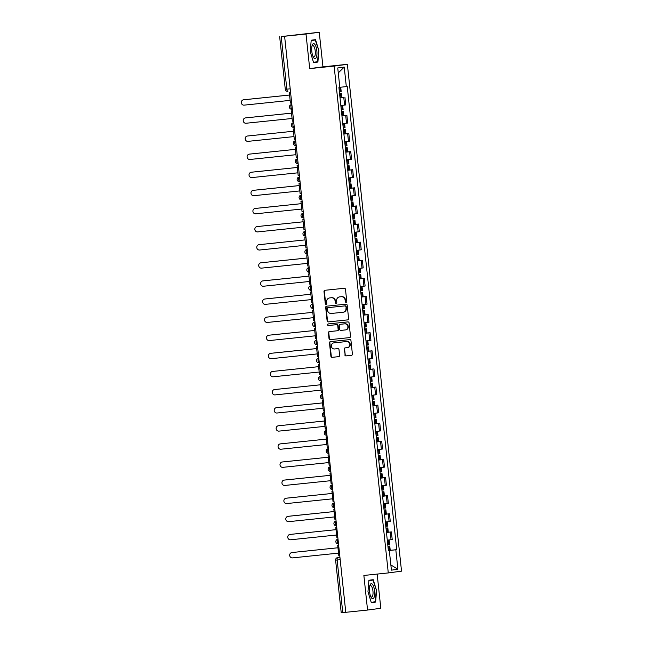 <?xml version="1.0" encoding="UTF-8"?>
<svg xmlns="http://www.w3.org/2000/svg" width="645" height="645" viewBox="0 0 645 645"><rect width="100%" height="100%" fill="white"/><g stroke="black" fill="none" stroke-linecap="round" stroke-linejoin="round"><path stroke-width="0.97" d="M346.107 302.287A0.798 0.758 -97.6 0 0 346.776 301.417L345.478 289.307A1.145 1.08 -97.6 0 0 344.285 288.283L324.943 290.282A1.145 1.08 -97.6 0 0 323.992 291.532L325.282 303.642A0.798 0.758 -97.6 0 0 326.136 304.359A0.798 0.758 -97.6 0 0 326.789 303.481L326.62 301.916A3.668 3.459 -97.6 0 1 329.668 297.917L331.28 297.748A3.668 3.459 -97.6 0 1 335.11 301.038L335.279 302.602A0.798 0.758 -97.6 0 0 336.134 303.319A0.798 0.758 -97.6 0 0 336.779 302.449L336.609 300.884A3.668 3.459 -97.6 0 1 339.665 296.877L341.269 296.716A3.668 3.459 -97.6 0 1 345.099 300.006L345.269 301.57A0.798 0.758 -97.6 0 0 346.107 302.287M344.825 354.871A1.145 1.08 -97.6 0 0 346.026 355.903L351.452 355.339A1.145 1.08 -97.6 0 0 352.404 354.089L350.969 340.641A1.145 1.08 -97.6 0 0 349.767 339.617L330.425 341.616A1.145 1.08 -97.6 0 0 329.474 342.866L330.909 356.314A1.145 1.08 -97.6 0 0 332.111 357.338L338.665 356.661A1.145 1.08 -97.6 0 0 339.617 355.411L339.004 349.655A1.145 1.08 -97.6 0 0 337.803 348.631L334.553 348.969A3.064 2.886 -97.6 0 1 331.361 346.26A3.064 2.886 -97.6 0 1 333.9 342.866L346.639 341.552A3.064 2.886 -97.6 0 1 349.832 344.261A3.064 2.886 -97.6 0 1 347.284 347.647L345.164 347.865A1.145 1.08 -97.6 0 0 344.212 349.114L345.212 354.823A1.145 1.08 -97.6 0 0 346.413 355.847L351.598 355.314M309.705 68.612L322.952 66.846L319.251 32.25L306.004 34.024L309.705 68.612L334.118 66.088L388.282 572.929L363.869 575.453L367.561 610.049L345.776 612.307L284.606 36.225L281.212 36.572L286.832 89.163A2.338 0.782 84.1 0 0 287.847 91.38A2.338 0.782 84.1 0 0 287.855 91.38L287.847 91.38A2.338 2.338 0 0 1 285.284 89.308L289.839 88.849M306.004 34.024L284.219 36.273M347.663 319.904A1.145 1.08 -97.6 0 0 348.614 318.646L347.179 305.206A1.145 1.08 -97.6 0 0 345.986 304.174L326.636 306.182A1.145 1.08 -97.6 0 0 325.685 307.431L327.12 320.871A1.145 1.08 -97.6 0 0 328.321 321.903L347.719 319.896M349.074 322.919L350.509 336.368A1.145 1.08 -97.6 0 1 349.558 337.617L330.216 339.625A1.145 1.08 -97.6 0 1 329.014 338.593L328.402 332.836A1.145 1.08 -97.6 0 1 329.353 331.586L337.198 330.78A1.145 1.08 -97.6 0 0 338.149 329.522L337.746 325.709A1.145 1.08 -97.6 0 0 336.545 324.677L328.378 325.523A0.798 0.758 -97.6 0 1 327.547 324.814A0.798 0.758 -97.6 0 1 328.208 323.927L347.873 321.895A1.145 1.08 -97.6 0 1 349.074 322.919M319.251 32.25L281.212 36.572M322.952 66.846L347.365 64.315L401.529 571.156L388.282 572.929M367.561 610.049L380.816 608.283L377.156 574.082M345.776 612.29L341.221 612.75L335.602 560.158L337.15 560.013L342.769 612.605M341.06 105.498L344.591 105.087L343.769 97.427L340.02 97.863M343.769 97.427L340.012 97.782M344.591 105.087L345.768 104.933L344.946 97.274M341.495 111.649L343.317 111.424L343.769 115.665L341.947 115.89L346.881 115.382L341.955 115.971M342.995 123.606L347.703 123.042L346.881 115.382M343.43 129.758L345.252 129.54L345.704 133.773L343.882 133.999L348.816 133.491L343.89 134.079M344.93 141.715L349.638 141.15L348.816 133.491M347.187 147.649L345.357 147.818L347.187 147.649L347.639 151.881L345.817 152.107L350.751 151.599L345.825 152.188M346.647 159.855L351.573 159.259L350.751 151.599M347.752 170.224L352.686 169.708L347.76 170.304M348.8 177.939L353.508 177.375L352.686 169.708M349.235 184.091L351.057 183.865L351.509 188.106L349.687 188.324L354.621 187.816L349.695 188.413M350.735 196.048L355.443 195.483L354.621 187.816M351.17 202.199L352.992 201.974L353.444 206.215L351.622 206.432L356.564 205.932L351.63 206.521M352.67 214.156L357.378 213.592L356.564 205.932M354.927 220.082L353.097 220.251L354.927 220.082L355.379 224.323L353.557 224.549L358.499 224.041L353.565 224.629M354.387 232.289L359.313 231.7L358.499 224.041M356.862 238.198L355.032 238.368L356.862 238.198L357.314 242.431L355.492 242.657L360.434 242.149L355.5 242.738M356.54 250.381L361.248 249.808L360.434 242.149M356.967 256.492L358.797 256.307L359.249 260.54L357.427 260.765L362.369 260.257L357.435 260.846M358.475 268.489L363.183 267.917L362.369 260.257M358.91 274.641L360.732 274.415L361.192 278.648L359.362 278.874L364.304 278.366L359.37 278.963M360.41 286.598L365.118 286.033L364.304 278.366M360.845 292.749L362.667 292.524L363.127 296.764L361.297 296.982L366.239 296.474L361.305 297.071M362.127 304.73L367.053 304.142L366.239 296.474M364.602 310.632L362.772 310.801L364.602 310.632L365.062 314.873L363.232 315.099L368.174 314.591L363.24 315.179M364.062 322.839L368.988 322.25L368.174 314.591M364.715 328.934L366.537 328.74L366.997 332.981L365.167 333.207L370.109 332.699L365.175 333.288M366.215 340.923L370.923 340.358L370.109 332.699M366.65 347.075L368.48 346.857L368.932 351.09L367.102 351.315L372.044 350.807L367.11 351.396M368.15 359.039L372.858 358.467L372.044 350.807M368.585 365.183L370.415 364.965L370.867 369.198L369.037 369.424L373.979 368.916L369.053 369.504M370.085 377.148L374.793 376.575L373.979 368.916M372.35 383.074L370.52 383.243L372.35 383.074L372.802 387.306L370.972 387.532L375.914 387.024L370.988 387.621M371.802 395.28L376.736 394.692L375.914 387.024M372.915 405.649L377.849 405.141L372.923 405.729M373.963 413.364L378.671 412.8L377.849 405.141M374.39 419.516L376.22 419.29L376.672 423.531L374.85 423.757L379.784 423.249L374.858 423.838M375.898 431.473L380.606 430.908L379.784 423.249M376.325 437.624L378.155 437.399L378.607 441.64L376.785 441.865L381.719 441.357L376.793 441.946M377.833 449.581L382.541 449.017L381.719 441.357M380.09 455.515L378.26 455.684L380.09 455.515L380.542 459.748L378.72 459.974L383.654 459.466L378.728 460.054M379.542 467.722L384.476 467.125L383.654 459.466M380.655 478.09L385.589 477.574L380.663 478.163M381.703 485.806L386.411 485.242L385.589 477.574M382.138 491.958L383.96 491.732L384.412 495.973L382.59 496.19L387.524 495.683L382.598 496.279M383.638 503.914L388.346 503.35L387.524 495.683M384.073 510.066L385.895 509.84L386.347 514.081L384.525 514.299L389.459 513.799L384.533 514.388M385.573 522.023L390.281 521.458L389.459 513.799M387.83 527.949L386 528.118L387.83 527.949L388.282 532.19L386.46 532.415L391.394 531.907L386.468 532.496M387.282 540.155L392.216 539.567L391.394 531.907M388.403 550.612L395.82 549.782L397.901 569.285L391.41 570.156L389.33 550.653L388.419 550.774L338.923 87.583L339.826 87.462L337.746 67.959L344.236 67.088L346.317 86.591L339.81 87.317M395.82 549.782L396.723 549.661L347.228 86.47L346.317 86.591M334.118 66.088L347.365 64.315M317.904 62.041L318.856 50.552L315.51 39.635L311.204 40.216L310.245 51.705L313.599 62.621L317.904 62.041L313.559 62.492M375.616 602.083L376.567 590.594L373.221 579.678L368.916 580.258L367.964 591.747L371.31 602.664L375.616 602.083L371.27 602.535M389.765 546.057L387.935 546.234L389.765 546.057L390.217 550.298L388.395 550.524L396.723 549.661M389.33 550.653L388.419 550.733M344.236 67.088L338.27 72.909M390.854 564.915L397.901 569.285M311.172 40.562L315.26 40.022L318.856 50.552M368.892 580.605L372.971 580.065L376.567 590.594M346.317 302.239A0.798 0.758 -97.6 0 1 345.656 301.521L345.486 299.949A3.668 3.459 -97.6 0 0 341.656 296.66L341.269 296.716M339.859 296.853A3.668 3.459 -97.6 0 1 340.044 296.829L341.656 296.66M329.861 297.885A3.668 3.459 -97.6 0 1 330.055 297.861L331.667 297.7A3.668 3.459 -97.6 0 1 335.497 300.989L335.658 302.553A0.798 0.758 -97.6 0 0 336.327 303.271M325.177 290.258A1.145 1.08 -97.6 0 0 324.37 291.484L325.669 303.585A0.798 0.758 -97.6 0 0 326.33 304.303M326.878 306.157A1.145 1.08 -97.6 0 0 326.072 307.375L327.507 320.823A1.145 1.08 -97.6 0 0 328.708 321.855L347.816 319.872M345.809 306.617A0.798 0.758 -97.6 0 0 344.97 305.891L327.991 307.649A0.798 0.758 -97.6 0 0 327.321 308.528L327.499 310.181A3.668 3.459 -97.6 0 0 331.328 313.47L342.938 312.269A3.668 3.459 -97.6 0 0 345.986 308.262L346.196 306.56A0.798 0.758 -97.6 0 0 345.357 305.843L344.97 305.891M328.337 307.609A0.798 0.758 -97.6 0 1 328.378 307.601L345.357 305.843M343.325 312.212A3.668 3.459 -97.6 0 0 346.373 308.213L345.986 308.262M346.196 306.56L346.373 308.213M349.711 337.593L330.216 339.625M329.587 331.562A1.145 1.08 -97.6 0 0 328.789 332.788L329.401 338.544A1.145 1.08 -97.6 0 0 330.603 339.568M337.262 330.772L337.585 330.724A1.145 1.08 -97.6 0 0 338.536 329.474L338.133 325.661A1.145 1.08 -97.6 0 0 336.932 324.628L328.378 325.523M328.474 323.903A0.798 0.758 -97.6 0 0 328.765 325.475M345.341 329.934A3.064 2.886 -97.6 0 0 347.881 326.547A3.064 2.886 -97.6 0 0 344.688 323.838L340.205 324.306A1.145 1.08 -97.6 0 0 339.246 325.556L339.657 329.369A1.145 1.08 -97.6 0 0 340.85 330.401L345.341 329.934M345.502 329.909L345.728 329.885A3.064 2.886 -97.6 0 0 348.268 326.491A3.064 2.886 -97.6 0 0 345.075 323.782L344.688 323.838M340.528 324.258A1.145 1.08 -97.6 0 1 340.584 324.25L345.075 323.782M345.397 347.84A1.145 1.08 -97.6 0 0 344.599 349.066L345.212 354.823M347.445 347.623L347.671 347.599A3.064 2.886 -97.6 0 0 350.219 344.204A3.064 2.886 -97.6 0 0 347.018 341.503L346.639 341.552M334.126 342.842A3.064 2.886 -97.6 0 1 334.287 342.817L347.018 341.503M330.659 341.592A1.145 1.08 -97.6 0 0 329.861 342.817L331.296 356.258A1.145 1.08 -97.6 0 0 332.498 357.29L338.81 356.637M243.899 99.757A2.685 2.532 82.4 0 1 244.044 99.733L243.536 99.806A2.685 2.532 -97.6 0 0 241.311 102.773A2.685 2.532 -97.6 0 0 244.108 105.143L290.145 100.378M340.665 93.412L339.552 93.517L340.665 93.412L341.116 97.645L341.834 97.556L341.382 93.315M339.818 87.341L340.729 87.22L341.181 91.461L339.359 91.687M244.044 99.733L289.573 95.025M340.012 97.774L341.116 97.645M289.331 92.775L290.25 92.678L289.331 92.775L290.435 103.103L291.346 103.015M243.536 99.806L289.573 95.041M312.382 44.787A7.587 2.532 84.1 0 0 312.172 45.352A7.587 2.532 84.1 0 0 313.406 57.276A7.587 2.532 84.1 0 0 316.284 57.518A7.587 2.532 84.1 0 0 316.106 47.085A7.587 2.532 84.1 0 0 312.382 44.787M313.002 56.446A5.749 1.919 84.1 0 0 313.93 56.97A5.749 1.919 84.1 0 0 314.816 56.075A5.749 1.919 84.1 0 0 315.018 49.56A5.749 1.919 84.1 0 0 312.744 45.537A5.749 1.919 84.1 0 0 311.946 46.238M318.501 50.592L317.582 61.727L313.494 62.275M311.18 40.441L315.26 40.022M370.093 584.83A7.587 2.532 84.1 0 0 369.883 585.394A7.587 2.532 84.1 0 0 371.117 597.318A7.587 2.532 84.1 0 0 374.003 597.56A7.587 2.532 84.1 0 0 373.818 587.127A7.587 2.532 84.1 0 0 370.093 584.83M370.722 596.488A5.749 1.919 84.1 0 0 371.641 597.012A5.749 1.919 84.1 0 0 372.528 596.117A5.749 1.919 84.1 0 0 372.729 589.603A5.749 1.919 84.1 0 0 370.456 585.579A5.749 1.919 84.1 0 0 369.666 586.281M376.22 590.635L375.293 601.769L371.206 602.317M368.9 580.484L372.971 580.065M245.834 117.866A2.685 2.532 82.4 0 1 245.979 117.85L245.471 117.914A2.685 2.532 -97.6 0 0 243.246 120.881A2.685 2.532 -97.6 0 0 246.043 123.251L292.08 118.487M343.317 111.424L341.487 111.593M340.842 105.554L342.664 105.328L343.116 109.569L341.294 109.795M245.979 117.85L291.508 113.133M291.266 110.884L292.185 110.787L291.266 110.884L292.37 121.212L293.29 121.123M245.471 117.914L291.508 113.149M247.769 135.974A2.685 2.532 82.4 0 1 247.914 135.958L247.414 136.022A2.685 2.532 -97.6 0 0 245.181 138.989A2.685 2.532 -97.6 0 0 247.978 141.36L294.015 136.595M345.252 129.54L343.422 129.742M342.777 123.663L344.599 123.445L345.051 127.678L343.229 127.903M247.914 135.958L293.443 131.241L247.414 136.022M293.201 128.992L294.12 128.895L293.201 128.992L294.305 139.328L295.225 139.231M249.704 154.082A2.685 2.532 82.4 0 1 249.849 154.066L249.349 154.131A2.685 2.532 -97.6 0 0 247.116 157.098A2.685 2.532 -97.6 0 0 249.913 159.476L295.95 154.703M344.712 141.779L346.534 141.553L346.986 145.786L345.164 146.012M249.849 154.066L295.378 149.35L249.349 154.131M297.16 157.34L296.24 157.436L295.136 147.1L296.055 147.012M296.047 146.995L295.136 147.1M251.647 172.191A2.685 2.532 82.4 0 1 251.784 172.175L251.284 172.239A2.685 2.532 -97.6 0 0 249.051 175.214A2.685 2.532 -97.6 0 0 251.848 177.585L297.885 172.82M348.405 165.854L347.292 165.959L348.405 165.854L348.856 170.087L349.574 169.99L349.122 165.757M346.865 159.831L348.469 159.662L348.921 163.894L347.099 164.12M251.784 172.175L297.313 167.458L251.284 172.239M347.752 170.216L348.856 170.087M297.071 165.209L297.99 165.12L297.071 165.209L298.175 175.545L299.095 175.448M253.582 190.307A2.685 2.532 82.4 0 1 253.719 190.283L253.219 190.356A2.685 2.532 -97.6 0 0 250.986 193.323A2.685 2.532 -97.6 0 0 253.783 195.693L299.82 190.928M351.057 183.865L349.227 184.035M348.582 177.996L350.404 177.77L350.856 182.011L349.034 182.229M253.719 190.283L299.248 185.575M299.006 183.325L299.925 183.228L299.006 183.325L300.11 193.653L301.03 193.556M253.219 190.356L299.248 185.583M255.517 208.416A2.685 2.532 82.4 0 1 255.654 208.391L255.154 208.464A2.685 2.532 -97.6 0 0 252.921 211.431A2.685 2.532 -97.6 0 0 255.726 213.801L301.755 209.036M352.992 201.974L351.162 202.143M350.517 196.104L352.339 195.878L352.799 200.119L350.969 200.345M255.654 208.391L301.183 203.683L255.154 208.464M300.941 201.434L301.86 201.337L300.941 201.434L302.045 211.762L302.965 211.673M257.452 226.524A2.685 2.532 82.4 0 1 257.589 226.508L257.089 226.572A2.685 2.532 -97.6 0 0 254.856 229.539A2.685 2.532 -97.6 0 0 257.661 231.91L303.69 227.145M352.452 214.213L354.274 213.987L354.734 218.228L352.904 218.453M257.589 226.508L303.118 221.791L257.089 226.572M304.9 229.781L303.98 229.87L302.884 219.542L303.795 219.445M303.795 219.429L302.884 219.542M259.387 244.632A2.685 2.532 82.4 0 1 259.524 244.616L259.024 244.681A2.685 2.532 -97.6 0 0 256.791 247.648A2.685 2.532 -97.6 0 0 259.596 250.018L305.625 245.253M354.605 232.264L356.209 232.103L356.669 236.336L354.839 236.562M259.524 244.616L305.053 239.9L259.024 244.681M304.819 237.65L305.73 237.553L304.819 237.65L305.923 247.986L306.835 247.89M261.322 262.741A2.685 2.532 82.4 0 1 261.459 262.725L260.959 262.789A2.685 2.532 -97.6 0 0 258.726 265.756A2.685 2.532 -97.6 0 0 261.531 268.135L307.56 263.362M358.797 256.307L356.967 256.476M356.322 250.437L358.152 250.212L358.604 254.444L356.774 254.67M261.459 262.725L306.988 258.008M306.754 255.759L307.665 255.67L306.754 255.759L307.858 266.095L308.77 265.998M260.959 262.789L306.996 258.024M263.257 280.849A2.685 2.532 82.4 0 1 263.394 280.833L262.894 280.897A2.685 2.532 -97.6 0 0 260.669 283.873A2.685 2.532 -97.6 0 0 263.466 286.243L309.495 281.478M360.732 274.415L358.902 274.585M358.257 268.546L360.087 268.32L360.539 272.561L358.709 272.779M263.394 280.833L308.923 276.116M308.689 273.875L309.6 273.778L308.689 273.875L309.793 284.203L310.705 284.106M262.894 280.897L308.931 276.133M265.192 298.966A2.685 2.532 82.4 0 1 265.329 298.941L264.829 299.014A2.685 2.532 -97.6 0 0 262.604 301.981A2.685 2.532 -97.6 0 0 265.401 304.351L311.43 299.586M362.667 292.524L360.845 292.725M360.192 286.654L362.022 286.428L362.474 290.669L360.644 290.887M265.329 298.941L310.866 294.233L264.829 299.014M312.64 302.215L311.728 302.311L310.624 291.983L311.535 291.887M311.535 291.871L310.624 291.983M267.127 317.074A2.685 2.532 82.4 0 1 267.264 317.058L266.764 317.122A2.685 2.532 -97.6 0 0 264.539 320.089A2.685 2.532 -97.6 0 0 267.336 322.46L313.373 317.695M362.345 304.706L363.957 304.537L364.409 308.778L362.579 309.003M267.264 317.058L312.801 312.341L266.764 317.122M314.575 320.331L313.663 320.42L312.559 310.092L313.47 309.995M313.47 309.979L312.559 310.092M269.062 335.182A2.685 2.532 82.4 0 1 269.199 335.166L268.699 335.231A2.685 2.532 -97.6 0 0 266.474 338.198A2.685 2.532 -97.6 0 0 269.271 340.568L315.308 335.803M366.537 328.74L364.707 328.918M364.28 322.814L365.892 322.645L366.344 326.886L364.522 327.112M269.199 335.166L314.736 330.45M314.494 328.2L315.405 328.103L314.494 328.2L315.599 338.536L316.51 338.44M268.699 335.231L314.736 330.466M270.997 353.291A2.685 2.532 82.4 0 1 271.134 353.275L270.634 353.339A2.685 2.532 -97.6 0 0 268.409 356.306A2.685 2.532 -97.6 0 0 271.206 358.685L317.243 353.911M368.48 346.857L366.642 347.026M365.997 340.979L367.827 340.762L368.279 344.994L366.457 345.22M271.134 353.275L316.671 348.558M316.429 346.309L317.34 346.212L316.429 346.309L317.534 356.645L318.445 356.548M270.634 353.339L316.671 348.574M272.932 371.399A2.685 2.532 82.4 0 1 273.069 371.383L272.569 371.447A2.685 2.532 -97.6 0 0 270.344 374.414A2.685 2.532 -97.6 0 0 273.141 376.793L319.178 372.028M370.415 364.965L368.585 365.167M367.932 359.096L369.762 358.87L370.214 363.103L368.392 363.329M273.069 371.383L318.606 366.666L272.569 371.447M320.38 374.656L319.469 374.753L318.364 364.417L319.275 364.328M319.275 364.312L318.364 364.417M274.867 389.516A2.685 2.532 82.4 0 1 275.004 389.491L274.504 389.564A2.685 2.532 -97.6 0 0 272.279 392.531A2.685 2.532 -97.6 0 0 275.076 394.901L321.113 390.136M369.867 377.204L371.697 376.978L372.149 381.219L370.327 381.437M275.004 389.491L320.541 384.783L274.504 389.564M322.315 392.765L321.404 392.861L320.299 382.533L321.21 382.437M321.21 382.421L320.299 382.533M276.802 407.624A2.685 2.532 82.4 0 1 276.947 407.6L276.439 407.672A2.685 2.532 -97.6 0 0 274.214 410.639A2.685 2.532 -97.6 0 0 277.011 413.01L323.048 408.245M373.568 401.279L372.455 401.383L373.568 401.279L374.019 405.512L374.737 405.423L374.285 401.182M372.028 395.256L373.632 395.087L374.084 399.328L372.262 399.545M276.947 407.6L322.476 402.891M372.907 405.641L374.019 405.512M322.234 400.642L323.145 400.545L322.234 400.642L323.339 410.97L324.25 410.873M276.439 407.672L322.476 402.907M278.737 425.732A2.685 2.532 82.4 0 1 278.882 425.716L278.374 425.781A2.685 2.532 -97.6 0 0 276.149 428.748A2.685 2.532 -97.6 0 0 278.946 431.118L324.983 426.353M376.22 419.29L374.39 419.46M373.745 413.421L375.567 413.195L376.019 417.436L374.197 417.662M278.882 425.716L324.411 421M324.169 418.75L325.08 418.653L324.169 418.75L325.274 429.078L326.185 428.99M278.374 425.781L324.411 421.016M280.672 443.841A2.685 2.532 82.4 0 1 280.817 443.825L280.309 443.889A2.685 2.532 -97.6 0 0 278.084 446.856A2.685 2.532 -97.6 0 0 280.881 449.226L326.918 444.461M378.155 437.399L376.325 437.608M375.68 431.529L377.502 431.312L377.954 435.544L376.132 435.77M280.817 443.825L326.346 439.108L280.309 443.889M326.104 436.859L327.015 436.762L326.104 436.859L327.209 447.195L328.12 447.098M282.607 461.949A2.685 2.532 82.4 0 1 282.752 461.933L282.244 461.997A2.685 2.532 -97.6 0 0 280.019 464.964A2.685 2.532 -97.6 0 0 282.816 467.343L328.853 462.57M377.615 449.638L379.437 449.42L379.889 453.653L378.067 453.878M282.752 461.933L328.281 457.216L282.244 461.997M330.055 465.206L329.144 465.303L328.039 454.967L328.95 454.878M328.95 454.862L328.039 454.967M284.542 480.057A2.685 2.532 82.4 0 1 284.687 480.041L284.179 480.106A2.685 2.532 -97.6 0 0 281.954 483.073A2.685 2.532 -97.6 0 0 284.751 485.451L330.788 480.686M381.308 473.72L380.195 473.825L381.308 473.72L381.759 477.953L382.477 477.856L382.025 473.624M379.768 467.698L381.372 467.528L381.824 471.761L380.002 471.987M284.687 480.041L330.216 475.325L284.179 480.106M380.655 478.082L381.759 477.953M329.974 473.075L330.885 472.987L329.974 473.075L331.079 483.411L331.99 483.315M286.477 498.174A2.685 2.532 82.4 0 1 286.622 498.15L286.114 498.222A2.685 2.532 -97.6 0 0 283.889 501.189A2.685 2.532 -97.6 0 0 286.686 503.56L332.723 498.795M383.96 491.732L382.13 491.901M381.485 485.862L383.307 485.637L383.759 489.878L381.937 490.095M286.622 498.15L332.151 493.441M331.909 491.192L332.828 491.095L331.909 491.192L333.014 501.52L333.925 501.423M286.114 498.222L332.151 493.449M288.412 516.282A2.685 2.532 82.4 0 1 288.557 516.258L288.057 516.331A2.685 2.532 -97.6 0 0 285.824 519.298A2.685 2.532 -97.6 0 0 288.621 521.668L334.658 516.903M385.895 509.84L384.065 510.01M383.42 503.971L385.242 503.745L385.694 507.986L383.872 508.204M288.557 516.258L334.086 511.55L288.057 516.331M333.844 509.3L334.763 509.203L333.844 509.3L334.949 519.628L335.868 519.531M290.347 534.391A2.685 2.532 82.4 0 1 290.492 534.374L289.992 534.439A2.685 2.532 -97.6 0 0 287.759 537.406A2.685 2.532 -97.6 0 0 290.556 539.776L336.593 535.011M385.355 522.079L387.177 521.853L387.629 526.094L385.807 526.32M290.492 534.374L336.021 529.658L289.992 534.439M337.803 537.648L336.883 537.737L335.779 527.408L336.698 527.312M336.69 527.296L335.779 527.408M292.29 552.499A2.685 2.532 82.4 0 1 292.427 552.483L291.927 552.547A2.685 2.532 -97.6 0 0 289.694 555.514A2.685 2.532 -97.6 0 0 292.491 557.885L338.528 553.12M387.508 540.131L389.112 539.97L389.564 544.203L387.742 544.428M292.427 552.483L337.956 547.766L291.927 552.547M337.714 545.517L338.633 545.42L337.714 545.517L338.819 555.853L339.738 555.756M339.907 557.361L337.674 557.594A2.338 2.201 82.4 0 0 337.617 557.603L337.674 557.594A2.338 0.782 84.1 0 0 337.15 560.013L340.157 559.707M389.104 521.612L388.282 513.952M387.169 503.503L386.347 495.844M385.234 485.395L384.412 477.735M383.299 467.286L382.477 459.627M381.364 449.178L380.542 441.511M379.421 431.07L378.607 423.402M377.486 412.953L376.672 405.294M375.551 394.845L374.737 387.185M373.616 376.736L372.802 369.077M371.681 358.628L370.867 350.969M369.746 340.52L368.932 332.852M367.811 322.403L366.997 314.744M365.876 304.295L365.062 296.636M363.941 286.186L363.127 278.527M362.006 268.078L361.192 260.419M360.071 249.97L359.249 242.302M358.136 231.861L357.314 224.194M356.201 213.745L355.379 206.086M354.266 195.637L353.444 187.977M352.331 177.528L351.509 169.869M350.396 159.42L349.574 151.76M348.461 141.311L347.639 133.644M346.526 123.203L345.704 115.536M391.039 539.728L390.217 532.06M338.464 543.896L338.423 543.896A2.338 0.782 84.1 0 0 338.423 543.896A2.338 0.782 84.1 0 1 337.4 541.671A2.338 0.782 84.1 0 1 337.932 539.252L337.932 539.252A2.338 2.201 82.4 0 0 337.867 539.26A2.338 2.338 0 0 0 335.86 541.848A2.338 2.338 0 0 0 338.415 543.896L338.464 543.896M336.529 525.788L336.488 525.788A2.338 0.782 84.1 0 0 336.488 525.788A2.338 0.782 84.1 0 1 335.464 523.563A2.338 0.782 84.1 0 1 335.997 521.144L335.997 521.144A2.338 2.201 82.4 0 0 335.932 521.152A2.338 2.338 0 0 0 333.925 523.74A2.338 2.338 0 0 0 336.48 525.788L336.529 525.788M334.594 507.671L334.553 507.679A2.338 0.782 84.1 0 0 334.553 507.679A2.338 0.782 84.1 0 1 333.53 505.446A2.338 0.782 84.1 0 1 334.062 503.035L334.062 503.035A2.338 2.201 82.4 0 0 333.997 503.044A2.338 2.338 0 0 0 331.99 505.632A2.338 2.338 0 0 0 334.545 507.679L334.594 507.679M332.659 489.563L332.618 489.571A2.338 0.782 84.1 0 0 332.618 489.571A2.338 0.782 84.1 0 1 331.594 487.338A2.338 0.782 84.1 0 1 332.127 484.927L332.127 484.927A2.338 2.201 82.4 0 0 332.062 484.935A2.338 2.338 0 0 0 330.055 487.523A2.338 2.338 0 0 0 332.61 489.571L332.659 489.563M330.724 471.455L330.683 471.463A2.338 0.782 84.1 0 0 330.683 471.463A2.338 0.782 84.1 0 1 329.659 469.229A2.338 0.782 84.1 0 1 330.192 466.819L330.192 466.819A2.338 2.201 82.4 0 0 330.127 466.827A2.338 2.338 0 0 0 328.12 469.415A2.338 2.338 0 0 0 330.675 471.463L330.724 471.455M328.789 453.346L328.748 453.354A2.338 0.782 84.1 0 0 328.748 453.354A2.338 0.782 84.1 0 1 327.725 451.121A2.338 0.782 84.1 0 1 328.249 448.71L328.249 448.71A2.338 2.201 82.4 0 0 328.192 448.71A2.338 2.338 0 0 0 326.185 451.307A2.338 2.338 0 0 0 328.74 453.354L328.789 453.346M326.854 435.238L326.813 435.238A2.338 0.782 84.1 0 0 326.813 435.238A2.338 0.782 84.1 0 1 325.789 433.013A2.338 0.782 84.1 0 1 326.314 430.594L326.314 430.594A2.338 2.201 82.4 0 0 326.257 430.602A2.338 2.338 0 0 0 324.25 433.19A2.338 2.338 0 0 0 326.805 435.238L326.854 435.238M324.919 417.13L324.878 417.13A2.338 0.782 84.1 0 0 324.878 417.13A2.338 0.782 84.1 0 1 323.855 414.904A2.338 0.782 84.1 0 1 324.379 412.486L324.379 412.486A2.338 2.201 82.4 0 0 324.322 412.494A2.338 2.338 0 0 0 322.315 415.082A2.338 2.338 0 0 0 324.87 417.13L324.919 417.13M322.984 399.013L322.943 399.021A2.338 0.782 84.1 0 0 322.943 399.021A2.338 0.782 84.1 0 1 321.919 396.788A2.338 0.782 84.1 0 1 322.444 394.377L322.444 394.377A2.338 2.201 82.4 0 0 322.387 394.385A2.338 2.338 0 0 0 320.372 396.973A2.338 2.338 0 0 0 322.935 399.021L322.984 399.013M321.049 380.905L321.008 380.913A2.338 0.782 84.1 0 0 321.008 380.913A2.338 0.782 84.1 0 1 319.985 378.68A2.338 0.782 84.1 0 1 320.509 376.269L320.509 376.269A2.338 2.201 82.4 0 0 320.452 376.277A2.338 2.338 0 0 0 318.436 378.865A2.338 2.338 0 0 0 321 380.913L321.049 380.905M319.114 362.796L319.073 362.804A2.338 0.782 84.1 0 0 319.073 362.804A2.338 0.782 84.1 0 1 318.05 360.571A2.338 0.782 84.1 0 1 318.574 358.16L318.574 358.16A2.338 2.201 82.4 0 0 318.517 358.168A2.338 2.338 0 0 0 316.502 360.757A2.338 2.338 0 0 0 319.065 362.804L319.114 362.796M317.179 344.688L317.138 344.688A2.338 0.782 84.1 0 1 317.13 344.696A2.338 0.782 84.1 0 1 316.115 342.463A2.338 0.782 84.1 0 1 316.639 340.052L316.639 340.052A2.338 2.201 82.4 0 0 316.582 340.052A2.338 2.338 0 0 0 314.567 342.648A2.338 2.338 0 0 0 317.13 344.696L317.179 344.688M315.244 326.58L315.203 326.58A2.338 0.782 84.1 0 0 315.203 326.58A2.338 0.782 84.1 0 1 314.18 324.354A2.338 0.782 84.1 0 1 314.704 321.936L314.704 321.936A2.338 2.201 82.4 0 0 314.647 321.944A2.338 2.338 0 0 0 312.632 324.532A2.338 2.338 0 0 0 315.195 326.58L315.244 326.58M313.309 308.471L313.268 308.471A2.338 0.782 84.1 0 0 313.268 308.471A2.338 0.782 84.1 0 1 312.244 306.246A2.338 0.782 84.1 0 1 312.769 303.827L312.769 303.827A2.338 2.201 82.4 0 0 312.712 303.835A2.338 2.338 0 0 0 310.697 306.423A2.338 2.338 0 0 0 313.26 308.471L313.309 308.471M311.374 290.355L311.333 290.363A2.338 0.782 84.1 0 0 311.333 290.363A2.338 0.782 84.1 0 1 310.31 288.13A2.338 0.782 84.1 0 1 310.834 285.719L310.834 285.719A2.338 2.201 82.4 0 0 310.769 285.727A2.338 2.338 0 0 0 308.762 288.315A2.338 2.338 0 0 0 311.325 290.363L311.374 290.355M309.439 272.246L309.398 272.255A2.338 0.782 84.1 0 0 309.398 272.255A2.338 0.782 84.1 0 1 308.375 270.021A2.338 0.782 84.1 0 1 308.899 267.611L308.899 267.611A2.338 2.201 82.4 0 0 308.834 267.619A2.338 2.338 0 0 0 306.827 270.207A2.338 2.338 0 0 0 309.39 272.255L309.439 272.246M307.504 254.138L307.463 254.146A2.338 0.782 84.1 0 0 307.463 254.146A2.338 0.782 84.1 0 1 306.44 251.913A2.338 0.782 84.1 0 1 306.964 249.502L306.964 249.502A2.338 2.201 82.4 0 0 306.899 249.51A2.338 2.338 0 0 0 304.892 252.098A2.338 2.338 0 0 0 307.455 254.146L307.504 254.138M305.569 236.03L305.52 236.03A2.338 0.782 84.1 0 0 305.52 236.03A2.338 0.782 84.1 0 1 304.505 233.804A2.338 0.782 84.1 0 1 305.029 231.386L305.029 231.386A2.338 2.201 82.4 0 0 304.964 231.394A2.338 2.338 0 0 0 302.957 233.99A2.338 2.338 0 0 0 305.52 236.038L305.569 236.03M303.634 217.921L303.585 217.921A2.338 0.782 84.1 0 0 303.585 217.921A2.338 0.782 84.1 0 1 302.57 215.696A2.338 0.782 84.1 0 1 303.094 213.277L303.094 213.277A2.338 2.201 82.4 0 0 303.029 213.285A2.338 2.338 0 0 0 301.022 215.873A2.338 2.338 0 0 0 303.577 217.921L303.634 217.921M301.699 199.813L301.65 199.813A2.338 0.782 84.1 0 0 301.65 199.813A2.338 0.782 84.1 0 1 300.635 197.58A2.338 0.782 84.1 0 1 301.159 195.169L301.159 195.169A2.338 2.201 82.4 0 0 301.094 195.177A2.338 2.338 0 0 0 299.087 197.765A2.338 2.338 0 0 0 301.642 199.813L301.699 199.813M299.756 181.697L299.715 181.705A2.338 0.782 84.1 0 0 299.715 181.705A2.338 0.782 84.1 0 1 298.7 179.471A2.338 0.782 84.1 0 1 299.224 177.061L299.224 177.061A2.338 2.201 82.4 0 0 299.159 177.069A2.338 2.338 0 0 0 297.151 179.657A2.338 2.338 0 0 0 299.707 181.705L299.756 181.697M297.821 163.588L297.78 163.596A2.338 0.782 84.1 0 0 297.78 163.596A2.338 0.782 84.1 0 1 296.764 161.363A2.338 0.782 84.1 0 1 297.289 158.952L297.289 158.952A2.338 2.201 82.4 0 0 297.224 158.96A2.338 2.338 0 0 0 295.217 161.548A2.338 2.338 0 0 0 297.772 163.596L297.821 163.588M295.886 145.48L295.845 145.488A2.338 0.782 84.1 0 0 295.845 145.488A2.338 0.782 84.1 0 1 294.821 143.255A2.338 0.782 84.1 0 1 295.354 140.844L295.354 140.844A2.338 2.201 82.4 0 0 295.289 140.852A2.338 2.338 0 0 0 293.281 143.44A2.338 2.338 0 0 0 295.837 145.488L295.886 145.48M293.951 127.371L293.91 127.371A2.338 0.782 84.1 0 0 293.91 127.371A2.338 0.782 84.1 0 1 292.886 125.146A2.338 0.782 84.1 0 1 293.419 122.727L293.419 122.727A2.338 2.201 82.4 0 0 293.354 122.735A2.338 2.338 0 0 0 291.346 125.332A2.338 2.338 0 0 0 293.902 127.379L293.951 127.371M292.016 109.263L291.975 109.263A2.338 0.782 84.1 0 0 291.975 109.263A2.338 0.782 84.1 0 1 290.951 107.038A2.338 0.782 84.1 0 1 291.484 104.619L291.484 104.619A2.338 2.201 82.4 0 0 291.419 104.627A2.338 2.338 0 0 0 289.411 107.215A2.338 2.338 0 0 0 291.967 109.263L292.016 109.263M340.463 91.558L340.012 87.317M340.358 91.566L339.907 87.333M341.012 97.661L340.552 93.428M343.051 115.761L342.6 111.52M342.398 109.666L341.947 105.425M342.293 109.674L341.842 105.441M342.947 115.769L342.495 111.537M344.986 133.87L344.535 129.629M344.341 127.774L343.882 123.534M344.228 127.783L343.777 123.55M344.882 133.878L344.43 129.645M346.921 151.978L346.47 147.737M346.276 145.883L345.817 141.65M346.163 145.899L345.712 141.658M346.817 151.994L346.365 147.753M348.211 163.991L347.752 159.758M348.098 164.007L347.647 159.767M348.752 170.103L348.3 165.862M350.791 188.195L350.34 183.962M350.146 182.1L349.687 177.867M350.033 182.116L349.582 177.875M350.686 188.211L350.235 183.97M352.726 206.311L352.275 202.07M352.081 200.216L351.63 195.975M351.968 200.224L351.517 195.991M352.622 206.319L352.17 202.087M354.669 224.42L354.21 220.179M354.016 218.324L353.565 214.084M353.903 218.333L353.452 214.1M354.557 224.428L354.105 220.195M356.604 242.528L356.145 238.287M355.951 236.433L355.5 232.192M355.838 236.449L355.387 232.208M356.492 242.536L356.04 238.303M358.539 260.636L358.08 256.396M357.886 254.541L357.435 250.308M357.773 254.557L357.322 250.316M358.427 260.653L357.975 256.412M360.474 278.745L360.015 274.512M359.821 272.65L359.37 268.417M359.708 272.666L359.257 268.425M360.361 278.761L359.91 274.52M362.409 296.853L361.958 292.62M361.756 290.758L361.305 286.525M361.643 290.774L361.192 286.533M362.297 296.869L361.845 292.628M364.344 314.97L363.893 310.729M363.691 308.874L363.24 304.633M363.578 308.882L363.127 304.65M364.231 314.978L363.78 310.745M366.279 333.078L365.828 328.837M365.626 326.983L365.175 322.742M365.513 326.991L365.062 322.758M366.167 333.086L365.715 328.853M368.214 351.186L367.763 346.945M367.561 345.091L367.11 340.85M367.457 345.107L366.997 340.866M368.101 351.194L367.65 346.962M370.149 369.295L369.698 365.062M369.496 363.2L369.045 358.967M369.392 363.216L368.932 358.975M370.036 369.311L369.585 365.07M372.084 387.403L371.633 383.17M371.431 381.308L370.98 377.075M371.327 381.324L370.867 377.083M371.972 387.419L371.52 383.178M373.366 399.416L372.915 395.183M373.262 399.432L372.802 395.2M373.906 405.528L373.455 401.287M375.954 423.628L375.503 419.387M375.301 417.533L374.85 413.292M375.197 417.541L374.745 413.308M375.842 423.636L375.39 419.403M377.889 441.736L377.438 437.495M377.236 435.641L376.785 431.4M377.132 435.649L376.68 431.416M377.785 441.744L377.325 437.512M379.824 459.845L379.373 455.604M379.171 453.749L378.72 449.509M379.067 453.766L378.615 449.525M379.72 459.861L379.26 455.62M381.106 471.858L380.655 467.625M381.002 471.874L380.55 467.633M381.655 477.969L381.195 473.728M383.694 496.061L383.243 491.829M383.041 489.966L382.59 485.733M382.936 489.982L382.485 485.741M383.59 496.078L383.138 491.837M385.629 514.17L385.178 509.937M384.976 508.083L384.525 503.842M384.872 508.091L384.42 503.858M385.525 514.186L385.073 509.945M387.564 532.286L387.113 528.045M386.919 526.191L386.46 521.95M386.807 526.199L386.355 521.966M387.46 532.294L387.008 528.062M389.499 550.395L389.048 546.154M388.854 544.299L388.395 540.059M388.742 544.307L388.29 540.075M389.395 550.403L388.943 546.17M337.617 557.603A2.338 2.338 0 0 0 335.602 560.158M285.284 89.308L279.664 36.717M243.471 99.814L243.971 99.741M245.406 117.922L245.906 117.858M247.341 136.03L247.841 135.966M249.276 154.139L249.776 154.074M251.211 172.247L251.711 172.183M253.146 190.364L253.646 190.291M255.081 208.472L255.581 208.408M257.016 226.58L257.516 226.516M258.951 244.689L259.451 244.624M260.886 262.797L261.386 262.733M262.821 280.914L263.321 280.841M264.756 299.022L265.264 298.949M266.691 317.13L267.199 317.066M268.626 335.239L269.134 335.174M270.561 353.347L271.069 353.283M272.496 371.456L273.004 371.391M274.431 389.572L274.939 389.499M276.374 407.68L276.874 407.608M278.309 425.789L278.809 425.724M280.244 443.897L280.744 443.833M282.179 462.005L282.679 461.941M284.114 480.114L284.614 480.049M286.049 498.23L286.549 498.158M287.984 516.339L288.484 516.266M289.919 534.447L290.419 534.382M291.854 552.555L292.354 552.491"/></g></svg>
